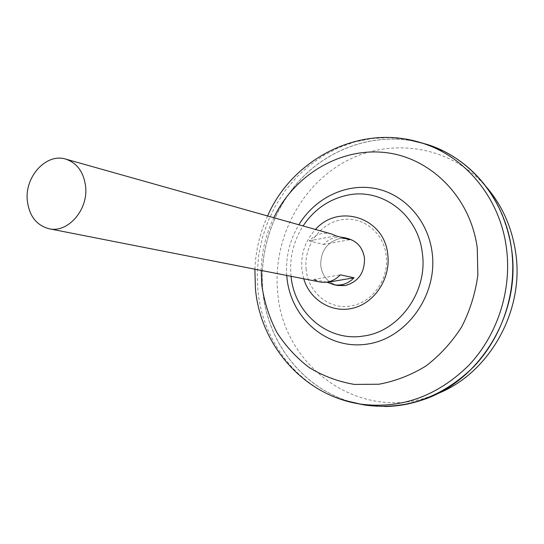 <?xml version="1.0" encoding="UTF-8"?>
<svg xmlns="http://www.w3.org/2000/svg" width="544" height="544" viewBox="0 0 544 544"><rect width="100%" height="100%" fill="white"/><g stroke="black" fill="none" stroke-linecap="round" stroke-linejoin="round"><path stroke-width="0.41" stroke-dasharray="2.72 2.04" d="M331.384 233.934C322.986 231.941 315.588 234.246 309.182 240.849L323.36 244.535C328.12 239.503 333.771 237.007 340.313 237.068M337.844 285.498C328.148 282.968 322.449 276.4 320.756 265.798C320.457 251.43 326.794 242.332 339.769 238.483L348.969 238.884M436.737 393.972L428.971 396.821C357.524 421.559 283.091 365.35 277.739 292.971C272.476 242.046 298.214 189.21 341.707 163.622C385.077 138.033 443.136 143.487 480.549 180.724L486.193 186.769M357.755 403.634C306.129 392.387 267.798 344.76 262.895 291.584C258.679 249.213 274.339 205.163 304.443 175.481C334.655 145.996 378.393 132.471 419.186 142.208M427.489 144.561L445.434 152.075M356.823 403.464C305.633 391.857 267.764 344.454 262.881 291.591C258.679 249.05 274.482 204.836 304.796 175.161C335.22 145.69 379.222 132.355 420.097 142.474M426.625 144.33L445.393 152.109C481.902 172.115 503.941 204.442 511.503 249.091L512.788 265.703L512.108 282.445L509.476 299.05L504.927 315.248L498.535 330.766L490.416 345.352L480.706 358.782L469.581 370.838L457.218 381.337L443.843 390.136L429.665 397.12L414.929 402.193L399.854 405.314L384.676 406.47L364.419 404.933M357.843 403.655C306.19 392.435 267.818 344.787 262.915 291.584C258.699 249.043 274.516 204.816 304.844 175.141C335.281 145.67 379.304 132.355 420.186 142.501M426.564 144.31L445.407 152.116C481.916 172.122 503.955 204.449 511.516 249.098L512.802 265.703L512.122 282.452L509.49 299.057L504.941 315.248L498.549 330.766L490.43 345.358L480.719 358.782L469.594 370.838L457.232 381.337L443.856 390.136L429.685 397.12L414.943 402.193L399.867 405.314L384.696 406.47L364.358 404.92M356.728 403.444C305.572 391.809 267.743 344.42 262.861 291.591C258.658 249.22 274.312 205.183 304.395 175.501C334.587 146.016 378.311 132.471 419.091 142.181M291.067 276.304L291.054 276.189C289.36 258.08 293.372 241.339 303.083 225.964M384.703 406.518L365.296 405.117M326.815 282.146L313.419 279.487L319.92 281.976M309.182 240.849L335.954 235.844M323.36 244.535L349.642 239.686M313.419 279.487L340.374 274.842M306.19 269.661C303.321 247.105 319.457 223.598 340.707 219.926C361.814 215.308 383.812 232.077 386.179 255.551C389.47 278.861 372.15 303.11 350.533 306C329.004 309.876 308.19 292.359 306.19 269.661M303.722 278.786L301.9 269.831C300.594 254.306 305.13 240.849 315.493 229.459M335.92 285.015C327.277 281.935 322.218 275.522 320.756 265.798C320.457 251.43 326.794 242.332 339.769 238.483L347.038 238.442M343.665 400.207C296.439 385.784 262.589 340.469 257.91 290.455L257.217 272.857L258.692 255.265L262.303 237.959L268.002 221.231L275.686 205.36L285.24 190.604L296.514 177.222L309.352 165.451L323.53 155.509L338.844 147.594L355.028 141.882L371.81 138.516L388.899 137.591L405.974 139.176M261.195 270.429C261.603 251.954 265.798 234.376 273.782 217.709M286.742 275.454C285.539 257.305 289.571 240.414 298.84 224.767M480.549 180.724L474.762 173.618M267.587 215.961C259.916 232.886 255.687 250.628 254.884 269.192M428.971 396.821L420.594 400.54"/><path stroke-width="0.82" d="M340.313 237.068L345.154 237.81L349.642 239.686L335.954 235.844L331.384 233.934L65.695 159.1C77.228 163.016 83.878 172.292 85.653 186.925C88.162 210.174 67.66 233.281 49.069 228.738C36.319 225.298 29.05 215.764 27.261 200.138C24.847 176.365 46.492 152.884 65.695 159.1M345.154 237.81L348.969 238.884C357.714 241.801 362.882 248.193 364.48 258.06C364.786 272.728 358.333 281.901 345.127 285.586L337.844 285.498L333.955 284.73L326.815 282.146M486.193 186.769C502.105 205.272 511.931 227.236 515.678 252.661C524.695 311.188 488.94 373.918 436.737 393.972M419.186 142.208L427.489 144.561M445.434 152.075C456.164 157.672 465.943 164.852 474.762 173.618C494.802 193.929 507.069 219.089 511.564 249.091C517.276 291.237 502.704 336.369 473.722 366.744C441.966 397.616 405.844 410.414 365.35 405.13L356.728 403.444M420.097 142.474L426.625 144.33M420.186 142.501L426.564 144.31M419.091 142.181L427.543 144.575C470.444 157.984 505.084 199.41 511.55 249.084C521.655 313.854 479.189 382.867 420.594 400.54C408.768 404.382 396.8 406.368 384.703 406.518M303.083 225.964C314.038 209.59 328.698 199.362 347.065 195.269C381.473 187.374 418.214 214.404 422.348 253.225C428.019 291.747 398.976 331.779 363.317 336.049C327.814 341.945 294.263 312.977 291.067 276.304M364.419 404.933L357.755 403.634M364.358 404.92L357.843 403.655M365.296 405.117L356.823 403.464M49.069 228.738L319.92 281.976C327.644 283.247 334.458 280.874 340.374 274.842L354.028 277.787C348.235 283.669 341.544 285.988 333.955 284.73M327.57 282.295L354.028 277.787M315.493 229.459C338.674 202.885 384.594 217.709 387.79 254.667C390.748 278.1 375.122 302.369 353.784 307.965C332.486 313.82 310.134 300.397 303.722 278.786M347.038 238.442C356.823 240.768 362.637 247.309 364.48 258.06C364.786 272.728 358.333 281.901 345.127 285.586L335.92 285.015M405.974 139.176L422.518 143.228C465.372 156.631 499.97 198.07 506.41 247.799C512.115 289.986 497.529 335.179 468.561 365.595C436.812 396.508 400.71 409.333 360.257 404.063L343.665 400.207M273.782 217.709C294.331 175.107 339.823 147.383 385.302 152.558C430.705 157.576 470.54 197.098 477.251 247.996L477.85 275.142C475.368 293.372 469.968 310.638 461.652 326.944C451.84 342.264 439.933 355.28 425.938 366.003C411.08 375.108 395.413 381.181 378.923 384.227L354.368 384.418C338.266 381.657 323.286 376.081 309.414 367.69C296.494 357.884 285.614 346.066 276.76 332.234C269.253 317.546 264.275 301.913 261.82 285.348L261.195 270.429M298.84 224.767C314.881 198.24 345.712 183.002 374.83 188.408C403.913 193.766 428.053 220.041 432.147 252.572C437.934 295.399 406.198 338.987 366.71 344.175C327.291 349.996 290.897 318.356 286.96 277.916L286.742 275.454M267.587 215.961C292.597 158.379 361.019 122.822 422.518 143.228L427.543 144.575M254.884 269.192L255.415 288.327C259.998 344.277 303.09 395.427 360.257 404.063L365.35 405.13"/></g></svg>
